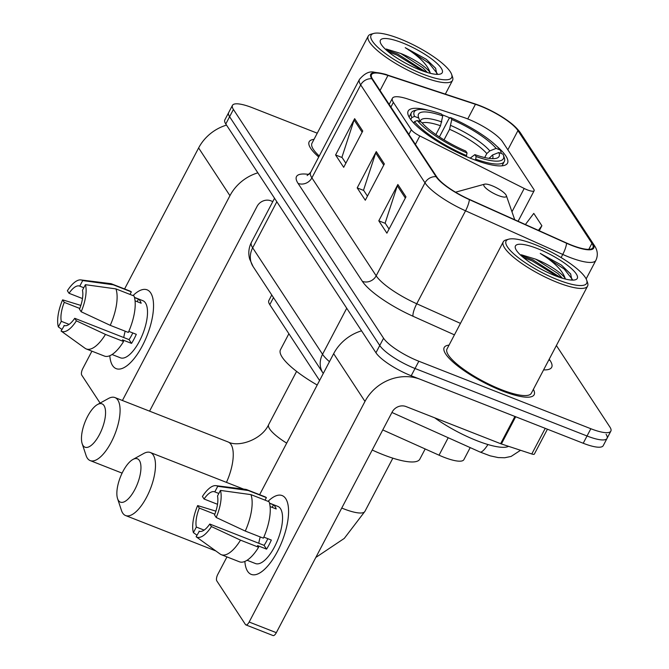 <?xml version="1.0" encoding="UTF-8"?>
<svg xmlns="http://www.w3.org/2000/svg" width="669" height="669" viewBox="0 0 669 669"><rect width="100%" height="100%" fill="white"/><g stroke="black" fill="none" stroke-linecap="round" stroke-linejoin="round"><path stroke-width="1" d="M467.313 118.773A31.744 7.844 27.7 0 0 462.722 117.108L407.831 99.012A31.744 7.844 27.7 0 0 392.419 98.268A31.744 7.844 27.7 0 0 393.372 102.365L411.335 129.736A10.579 2.617 27.7 0 0 419.831 135.941L524.203 188.466A10.579 2.617 27.7 0 0 534.13 190.732A10.579 2.617 27.7 0 0 533.82 189.36L502.578 141.769A31.744 7.844 27.7 0 0 467.313 118.773M449.969 117.961A56.079 13.848 27.7 0 0 443.53 115.294A56.079 13.848 27.7 0 0 441.9 114.667M428.436 110.285A56.079 13.848 27.7 0 0 408.19 111.029A56.079 13.848 27.7 0 0 472.155 158.913A56.079 13.848 27.7 0 0 507.495 163.169A56.079 13.848 27.7 0 0 496.607 146.076M319.581 380.494L269.791 304.646A31.744 7.844 -152.3 0 1 268.846 300.548L271.756 294.987M470.198 447.611L463.885 459.636A31.744 7.844 -152.3 0 1 439.04 455.188L382.768 429.933M317.257 133.19L252.464 107.768A31.744 7.844 27.7 0 0 232.461 105.359L224.834 119.885A31.744 7.844 27.7 0 0 225.788 123.982L375.945 352.755A31.744 7.844 27.7 0 0 411.209 375.761L583.217 443.254A31.744 7.844 27.7 0 0 603.221 445.663L607.034 438.404A31.744 7.844 27.7 0 0 606.089 434.298M228.647 112.618A31.744 7.844 27.7 0 0 229.601 116.715L379.758 345.497A31.744 7.844 27.7 0 0 415.023 368.494L587.031 435.987A31.744 7.844 27.7 0 0 607.034 438.404A31.744 7.844 27.7 0 1 587.031 435.987L415.023 368.494A31.744 7.844 27.7 0 1 379.758 345.497L229.601 116.715A31.744 7.844 27.7 0 1 228.647 112.618M314.004 139.378A50.794 12.544 27.7 0 0 309.162 141.769A50.794 12.544 27.7 0 0 318.728 156.989A50.794 12.544 27.7 0 1 309.162 141.769A50.794 12.544 27.7 0 1 314.004 139.378M449.041 345.112A50.794 12.544 27.7 0 0 444.199 347.504A50.794 12.544 27.7 0 0 502.135 390.863A50.794 12.544 27.7 0 0 534.146 394.727A50.794 12.544 27.7 0 0 533.36 389.383A50.794 12.544 27.7 0 1 534.146 394.727A50.794 12.544 27.7 0 1 502.135 390.863A50.794 12.544 27.7 0 1 444.199 347.504A50.794 12.544 27.7 0 1 449.041 345.112M480.334 106.07A33.86 8.363 -152.3 0 1 517.94 130.606L591.948 243.34A33.86 8.363 -152.3 0 1 592.951 247.714A33.86 8.363 -152.3 0 1 566.459 242.972L469.253 199.337A33.86 8.363 -152.3 0 1 436.807 176.976L372.524 79.034A33.86 8.363 -152.3 0 1 371.512 74.66A33.86 8.363 -152.3 0 1 387.945 75.463L475.433 104.297A33.86 8.363 -152.3 0 1 480.334 106.07M480.116 105.735A34.704 8.572 27.7 0 0 477.524 104.757A34.704 8.572 27.7 0 0 475.09 103.921L387.61 75.087A34.704 8.572 27.7 0 0 371.797 78.75L436.079 176.691A34.704 8.572 27.7 0 0 469.345 199.613L566.543 243.248A34.704 8.572 27.7 0 0 592.667 243.625L518.667 130.89A34.704 8.572 27.7 0 0 507.395 120.445A34.704 8.572 27.7 0 0 480.116 105.735M232.461 105.359A31.744 7.844 27.7 0 0 233.414 109.457L383.571 338.23A31.744 7.844 27.7 0 0 418.836 361.235L590.844 428.729A31.744 7.844 27.7 0 0 610.847 431.137A31.744 7.844 27.7 0 0 609.902 427.039L556.391 345.522M362.757 131.015L343.69 167.325L335.587 154.982L354.654 118.664L362.757 131.015M405.966 196.845L386.899 233.163L378.796 220.82L397.863 184.502L405.966 196.845M384.357 163.93L365.299 200.24L357.196 187.897L376.262 151.587L384.357 163.93M539.247 230.755L541.882 225.737L533.778 213.394L525.391 224.533M357.196 187.897L363.727 190.464M367.448 196.134L363.535 190.163L375.71 152.892A8.463 7.493 -33.3 0 1 376.262 151.587M378.796 220.82L385.336 223.379M389.057 229.057L385.135 223.078L397.311 185.806A8.463 7.493 -33.3 0 1 397.863 184.502M335.587 154.982L342.118 157.55M345.848 163.219L341.926 157.248L354.102 119.968A8.463 7.493 -33.3 0 1 354.654 118.664M541.882 225.737L538.394 230.37M112.568 365.55A42.323 16.683 111.4 0 1 109.816 355.707A42.323 16.683 111.4 0 0 112.568 365.55A42.323 16.683 111.4 0 0 132.813 360.148A42.323 16.683 111.4 0 0 153.519 307.389A42.323 16.683 111.4 0 0 150.701 292.922A42.323 16.683 111.4 0 1 144.922 340.621A42.323 16.683 111.4 0 1 116.172 368.644A42.323 16.683 111.4 0 1 112.568 365.55M133.022 295.598A42.323 16.683 111.4 0 1 150.701 292.922A42.323 16.683 111.4 0 0 147.096 289.836A42.323 16.683 111.4 0 0 133.022 295.598M226.515 125.103A42.323 37.472 146.7 0 0 198.618 147.949L124.585 288.966M257.849 172.828A42.323 37.472 146.7 0 0 229.944 195.683L122.419 400.497M91.921 351.166L82.797 368.56A5.293 2.082 -68.6 0 0 81.76 375.158L100.099 403.098M149.572 411.151L257.105 206.336A10.579 9.366 -33.3 0 1 270.92 200.817L272.827 201.561M69.083 324.373L61.305 321.321A21.165 8.337 111.4 0 1 64.266 302.363L79.795 308.459M82.479 298.558L69.032 293.29A21.165 8.337 111.4 0 1 79.611 286.098A21.165 8.337 111.4 0 1 79.762 286.156L83.792 287.737M123.757 337.536A21.165 8.337 111.4 0 1 125.212 331.214M134.469 297.387L142.84 300.674A30.69 12.092 111.4 0 1 145.457 302.915A30.69 12.092 111.4 0 1 141.268 337.494A30.69 12.092 111.4 0 1 120.42 357.806L112.049 354.52M134.519 297.571L138.466 299.118A30.69 12.092 111.4 0 1 140.022 300.782A30.69 12.092 111.4 0 1 141.167 303.233L135.071 300.841M132.78 332.945A21.165 8.337 -68.6 0 1 129.05 339.618L74.727 318.302L76.391 320.836L105.468 334.416L123.573 341.516L122.477 339.852L131.534 343.398A30.69 12.092 111.4 0 0 136.3 334.324L128.808 331.381M130.012 294.419L131.341 291.885L113.237 284.785L82.697 280.57L79.762 286.156M69.032 293.29L67.377 290.756A27.513 10.846 111.4 0 1 80.874 279.918L110.452 283.606A34.922 13.765 111.4 0 1 111.798 283.949L129.903 291.048A34.922 13.765 111.4 0 1 131.341 291.885M134.043 295.999A34.922 13.765 111.4 0 1 128.339 332.434L110.234 325.335L81.158 311.754L79.494 309.22A21.165 8.337 111.4 0 0 82.463 290.271L85.398 284.685L115.938 288.899L134.043 295.999M123.573 341.516A34.922 13.765 111.4 0 1 104.389 356.059L86.284 348.959A34.922 13.765 111.4 0 1 85.072 348.29L61.071 331.013L64.308 325.552M111.798 283.949A34.922 13.765 111.4 0 1 113.237 284.785M115.938 288.899A34.922 13.765 111.4 0 1 110.234 325.335M105.468 334.416A34.922 13.765 111.4 0 1 86.284 348.959M80.874 279.918A27.513 10.846 111.4 0 1 82.697 280.57M85.398 284.685A27.513 10.846 111.4 0 1 81.158 311.754M76.391 320.836A27.513 10.846 111.4 0 1 61.071 331.013M84.846 348.123L72.06 338.932M74.727 318.302A21.165 8.337 111.4 0 1 64.149 325.494A21.165 8.337 111.4 0 1 64.007 325.435M61.305 321.321L58.37 326.898L61.899 329.441M58.37 326.898A27.513 10.846 111.4 0 1 62.61 299.837L64.266 302.363M80.857 305.424L62.61 299.837M138.466 299.118L137.137 301.652M129.05 339.618L131.534 343.398M422.942 74.134A45.5 11.239 27.7 0 0 451.617 74.351A45.5 11.239 27.7 0 0 399.719 38.743A45.5 11.239 27.7 0 0 373.712 33.45A45.5 11.239 27.7 0 0 381.255 50.317A45.5 11.239 27.7 0 0 422.942 74.134M373.712 33.45L371.002 34.194A47.616 11.758 27.7 0 0 368.218 36.118A47.616 11.758 27.7 0 0 422.532 76.768A47.616 11.758 27.7 0 0 452.537 80.389A47.616 11.758 27.7 0 0 452.537 77.002L451.617 74.351M436.916 74.359L435.586 68.205L426.287 59.298L405.23 47.675C419.187 56.413 427.483 64.734 430.125 72.628A26.451 6.531 27.7 0 0 400.739 53.461L422.925 67.803L427.399 72.511M430.125 72.628L430.451 73.339M402.42 42.858A34.922 8.622 27.7 0 0 380.41 42.674A34.922 8.622 27.7 0 0 420.241 70.019A34.922 8.622 27.7 0 0 440.227 74.075A34.922 8.622 27.7 0 0 434.398 61.122A34.922 8.622 27.7 0 0 402.42 42.858M400.739 53.461L386.214 49.021M368.218 36.118L311.971 143.25A47.616 11.758 27.7 0 0 319.247 155.994M405.23 47.675L429.122 63.254L437.309 73.657M388.12 51.638L397.194 55.201L422.724 70.956M426.287 59.298L435.745 68.422M385.879 49.673L397.787 54.072L425.902 72.043M83.031 445.504A23.281 9.174 -68.6 0 0 99.455 434.582A23.281 9.174 -68.6 0 0 103.996 405.556A23.281 9.174 -68.6 0 0 97.532 404.511A23.281 9.174 -68.6 0 0 84.971 422.172A23.281 9.174 -68.6 0 0 82.17 443.664A23.281 9.174 -68.6 0 0 83.031 445.504M97.532 404.511L108.411 398.515A33.86 13.347 111.4 0 1 114.934 397.562A33.86 13.347 111.4 0 1 117.819 400.029A33.86 13.347 111.4 0 1 113.195 438.187A33.86 13.347 111.4 0 1 90.198 460.598A33.86 13.347 111.4 0 1 87.313 458.131A33.86 13.347 111.4 0 1 86.067 455.464L82.17 443.664M435.887 134.578L440.52 125.755L442.736 115.938A45.5 11.239 27.7 0 0 418.51 117.368A45.5 11.239 27.7 0 0 418.777 118.053L414.588 116.414L411.82 117.518L410.749 119.542M503.389 155.116A50.367 12.443 27.7 0 1 476.102 156.538L475.692 159.18A52.483 12.962 27.7 0 0 504.309 161.497A52.483 12.962 27.7 0 0 504.309 157.767L503.389 155.116A50.367 12.443 27.7 0 0 502.996 154.163L498.806 152.515L492.509 155.007L489.131 158.369M475.692 159.18L475.224 160.083M466.209 156.454L467.054 152.984A50.367 12.443 27.7 0 1 417.289 120.529L414.521 121.633A52.483 12.962 27.7 0 0 466.644 155.634M414.521 121.633L413.751 123.079M442.736 115.938L441.481 114.031A50.367 12.443 27.7 0 0 417.147 109.841L414.446 110.586A52.483 12.962 27.7 0 0 411.368 112.701A52.483 12.962 27.7 0 0 411.82 117.518M417.147 109.841A50.367 12.443 27.7 0 0 414.588 116.414M476.102 156.538L474.856 154.639A45.5 11.239 27.7 0 0 496.415 158.277A45.5 11.239 27.7 0 0 498.806 152.515M417.289 120.529L421.478 122.176A45.5 11.239 27.7 0 0 465.8 151.085L467.054 152.984M470.207 158.135L474.856 154.639M418.777 118.053L419.998 121.591M288.883 333.722L280.478 349.72A58.195 14.375 27.7 0 0 317.198 385.026M439.399 136.944L449.041 118.572L450.538 117.585A50.367 12.443 27.7 0 1 500.295 150.04L501.165 152.574L500.788 153.293M500.295 150.04L496.105 148.401A45.5 11.239 27.7 0 0 451.784 119.492L450.538 117.585M484.707 157.541L486.789 153.577L489.808 150.893L496.105 148.401M451.784 119.492L449.576 129.301L444.032 139.854M118.421 500.445A23.281 9.174 -68.6 0 0 134.845 489.524A23.281 9.174 -68.6 0 0 139.395 460.498A23.281 9.174 -68.6 0 0 132.922 459.461A23.281 9.174 -68.6 0 0 120.361 477.122A23.281 9.174 -68.6 0 0 117.56 498.614A23.281 9.174 -68.6 0 0 118.421 500.445M132.922 459.461L143.802 453.457A33.86 13.347 111.4 0 1 150.324 452.503A33.86 13.347 111.4 0 1 153.209 454.979A33.86 13.347 111.4 0 1 148.593 493.128A33.86 13.347 111.4 0 1 125.588 515.548A33.86 13.347 111.4 0 1 122.703 513.081A33.86 13.347 111.4 0 1 121.457 510.414L117.56 498.614M498.338 195.524A12.694 3.136 27.7 0 0 506.333 195.591A12.694 3.136 27.7 0 0 491.849 185.648A12.694 3.136 27.7 0 0 484.59 184.176A12.694 3.136 27.7 0 0 486.698 188.875A12.694 3.136 27.7 0 0 498.338 195.524M372.215 450.028A58.195 14.375 27.7 0 0 383.161 454.711A58.195 14.375 27.7 0 0 419.839 459.126L425.175 448.966M247.605 571.284A42.323 16.683 111.4 0 1 244.862 561.442A42.323 16.683 111.4 0 0 247.605 571.284A42.323 16.683 111.4 0 0 267.851 565.882A42.323 16.683 111.4 0 0 288.556 513.123A42.323 16.683 111.4 0 0 285.738 498.656A42.323 16.683 111.4 0 1 279.96 546.356A42.323 16.683 111.4 0 1 251.209 574.378A42.323 16.683 111.4 0 1 247.605 571.284M268.06 501.332A42.323 16.683 111.4 0 1 285.738 498.656A42.323 16.683 111.4 0 0 282.134 495.57A42.323 16.683 111.4 0 0 268.06 501.332M514.921 416.453L420.257 379.315A42.323 37.472 146.7 0 0 364.981 401.417L249.161 622.028L276.322 632.682L392.143 412.071A10.579 9.366 -33.3 0 1 405.966 406.543L500.621 443.689L514.921 416.453A5.293 1.305 27.7 0 0 515.69 416.728L501.39 443.965A5.293 1.305 -152.3 0 1 500.621 443.689M361.553 330.829A42.323 37.472 146.7 0 0 333.655 353.684L259.622 494.7M226.967 556.901L217.835 574.295A5.293 2.082 -68.6 0 0 216.798 580.893L245.431 624.503A5.293 2.082 -68.6 0 0 245.874 624.896A5.293 2.082 -68.6 0 0 249.161 622.028M276.322 632.682A5.293 2.082 111.4 0 1 273.036 635.55L245.874 624.896M547.426 429.205L534.347 454.109A5.293 1.305 -152.3 0 1 531.78 453.983L501.39 443.965M204.12 530.107L196.343 527.055A21.165 8.337 111.4 0 1 199.303 508.097L214.833 514.193M217.517 504.292L204.07 499.024A21.165 8.337 111.4 0 1 214.649 491.824A21.165 8.337 111.4 0 1 214.799 491.891L218.83 493.471M258.794 543.27A21.165 8.337 111.4 0 1 260.249 536.948M269.507 503.121L277.878 506.408A30.69 12.092 111.4 0 1 280.495 508.649A30.69 12.092 111.4 0 1 276.305 543.228A30.69 12.092 111.4 0 1 255.458 563.541L247.087 560.254M269.557 503.305L273.504 504.852A30.69 12.092 111.4 0 1 275.059 506.517A30.69 12.092 111.4 0 1 276.205 508.967L270.109 506.575M267.817 538.679A21.165 8.337 -68.6 0 1 264.088 545.352L209.765 524.036L211.429 526.57L240.506 540.142L258.61 547.25L257.515 545.586L266.571 549.132A30.69 12.092 111.4 0 0 271.338 540.059L263.845 537.115M265.049 500.153L266.379 497.619L248.274 490.511L217.734 486.304L214.799 491.891M204.07 499.024L202.414 496.49A27.513 10.846 111.4 0 1 215.911 485.652L245.49 489.34A34.922 13.765 111.4 0 1 246.836 489.683L264.941 496.783A34.922 13.765 111.4 0 1 266.379 497.619M269.08 501.733A34.922 13.765 111.4 0 1 263.377 538.169L245.272 531.069L216.196 517.488L214.532 514.954A21.165 8.337 111.4 0 0 217.5 496.005L220.436 490.419L250.975 494.625L269.08 501.733M258.61 547.25A34.922 13.765 111.4 0 1 239.427 561.793L221.322 554.693A34.922 13.765 111.4 0 1 220.109 554.024L196.109 536.747L199.345 531.286M246.836 489.683A34.922 13.765 111.4 0 1 248.274 490.511M250.975 494.625A34.922 13.765 111.4 0 1 245.272 531.069M240.506 540.142A34.922 13.765 111.4 0 1 221.322 554.693M215.911 485.652A27.513 10.846 111.4 0 1 217.734 486.304M220.436 490.419A27.513 10.846 111.4 0 1 216.196 517.488M211.429 526.57A27.513 10.846 111.4 0 1 196.109 536.747M219.884 553.857L207.097 544.666M209.765 524.036A21.165 8.337 111.4 0 1 199.186 531.228A21.165 8.337 111.4 0 1 199.044 531.169M196.343 527.055L193.408 532.633L196.937 535.175M193.408 532.633A27.513 10.846 111.4 0 1 197.648 505.572L199.303 508.097M215.895 511.158L197.648 505.572M273.504 504.852L272.174 507.386M264.088 545.352L266.571 549.132M557.979 279.868A45.5 11.239 27.7 0 0 586.654 280.085A45.5 11.239 27.7 0 0 534.757 244.478A45.5 11.239 27.7 0 0 508.749 239.184A45.5 11.239 27.7 0 0 516.292 256.051A45.5 11.239 27.7 0 0 557.979 279.868M508.749 239.184L506.04 239.928A47.616 11.758 27.7 0 0 503.255 241.852A47.616 11.758 27.7 0 0 557.57 282.502A47.616 11.758 27.7 0 0 587.574 286.123A47.616 11.758 27.7 0 0 587.574 282.736L586.654 280.085M503.255 241.852L447.017 348.984A47.616 11.758 27.7 0 0 501.324 389.634A47.616 11.758 27.7 0 0 531.337 393.247L587.574 286.123M434.699 417.824A52.91 13.071 27.7 0 0 476.938 440.712A52.91 13.071 27.7 0 0 508.574 446.34M571.953 280.094L570.624 273.93L561.324 265.033L540.268 253.4C554.225 262.148 562.52 270.468 565.163 278.363A26.451 6.531 27.7 0 0 535.777 259.196L557.963 273.537L562.445 278.245M565.163 278.363L565.489 279.073M537.458 248.592A34.922 8.622 27.7 0 0 515.448 248.408A34.922 8.622 27.7 0 0 555.278 275.753A34.922 8.622 27.7 0 0 575.265 279.809A34.922 8.622 27.7 0 0 569.436 266.856A34.922 8.622 27.7 0 0 537.458 248.592M535.777 259.196L521.251 254.755M540.268 253.4L564.159 268.988L572.346 279.391M523.158 257.373L532.231 260.935L557.762 276.69M561.324 265.033L570.782 274.156M520.917 255.407L532.833 259.806L560.94 277.777M273.479 297.613L269.791 304.646M448.205 437.735L439.04 455.188M393.372 102.365L390.913 107.048M411.335 129.736L408.876 134.427M419.831 135.941L415.407 144.37M524.203 188.466L511.961 211.78M487.944 444.534A21.165 4.959 114.2 0 1 479.966 451.993L391.934 412.472M225.788 123.982L233.414 109.457M583.217 443.254L590.844 428.729M411.209 375.761L418.836 361.235M375.945 352.755L383.571 338.23M323.269 373.461L253.083 266.538L249.662 259.054C248.124 253.275 248.709 247.706 251.402 242.354A42.323 10.453 27.7 0 0 252.673 247.823L276.841 201.77M253.083 266.538A21.165 18.732 -33.3 0 1 252.673 247.823L322.55 354.286L346.726 308.242M322.96 373.001A21.165 18.732 -33.3 0 1 322.55 354.286A42.323 10.453 27.7 0 0 329.457 361.678M517.94 130.606L507.855 149.814M549.224 359.178L550.094 360.499A10.579 9.366 -33.3 0 1 548.848 359.897M550.094 360.499A52.91 13.071 -152.3 0 1 543.596 369.89M436.079 176.691A10.579 9.366 146.7 0 0 424.991 182.846L360.7 84.904A10.579 9.366 -33.3 0 1 371.797 78.75M469.345 199.613A10.579 2.484 114.2 0 1 465.549 210.802A42.323 10.453 -152.3 0 1 424.991 182.846L376.179 275.812A42.323 10.453 27.7 0 0 416.745 303.768L460.448 323.386M477.524 104.757L387.535 75.062A10.579 5.737 108.2 0 1 387.61 75.087M298.073 183.398A10.579 9.366 -33.3 0 0 311.896 177.87L360.7 84.904A42.323 10.453 -152.3 0 1 359.437 79.444L310.633 172.41A42.323 10.453 27.7 0 0 311.896 177.87L376.179 275.812A10.579 9.366 -33.3 0 1 362.364 281.34L298.073 183.398A52.91 13.071 -152.3 0 1 309.019 174.467M566.543 243.248A10.579 2.484 114.2 0 1 562.746 254.437L465.549 210.802L416.745 303.768A10.579 2.484 -65.8 0 0 413.066 316.278A52.91 13.071 -152.3 0 1 362.364 281.34M592.667 243.625A10.579 9.366 -33.3 0 1 594.407 245.54C597.676 250.407 598.161 255.349 595.878 260.366A42.323 10.453 -152.3 0 1 562.746 254.437L561.099 257.582M507.395 120.445C509.811 122.218 515.74 126.257 520.407 132.805A10.579 9.366 146.7 0 0 518.667 130.89M454.435 334.851L413.066 316.278M591.948 243.34L588.779 249.37M475.433 104.297L467.748 118.94M387.945 75.463L380.051 90.507M383.738 165.118L375.71 152.892M362.13 132.203L354.102 119.968M405.339 198.041L397.311 185.806M229.944 195.683L198.618 147.949M226.457 482.374A33.86 13.347 -68.6 0 0 230.981 444.433A33.86 13.347 -68.6 0 0 228.096 441.958C238.632 447.611 261.93 439.608 268.662 424.589A33.86 8.363 -152.3 0 0 269.674 428.954A33.86 8.363 -152.3 0 0 286.692 443.137M440.52 125.755A39.153 9.667 27.7 0 0 422.156 122.962M492.459 158.653A40.7 10.052 27.7 0 0 492.509 155.007M441.808 121.934A40.7 10.052 27.7 0 0 420.299 121.708M489.741 158.444A39.153 9.667 27.7 0 0 489.491 157.692M489.808 150.893A40.7 10.052 27.7 0 0 450.856 125.488M486.789 153.577A39.153 9.667 27.7 0 0 449.576 129.301M392.854 458.165L364.923 511.367A33.86 8.363 -152.3 0 1 343.59 508.791A33.86 8.363 -152.3 0 1 341.75 508.055M455.556 192.204L456.116 192.036A34.997 8.647 27.7 0 0 455.572 192.212M364.981 401.417L333.655 353.684M531.78 453.983L545.243 428.352M392.419 98.268L389.191 104.423M534.13 190.732L518.099 221.263M520.549 450.279L511.124 456.425L504.727 457.755L498.221 457.588L490.134 455.832L479.966 451.993M251.402 242.354L274.549 198.275M387.535 75.062C386.13 74.267 381.79 73.339 374.523 72.269C369.656 70.897 364.63 73.281 359.437 79.444M594.407 245.54L520.407 132.805M610.847 431.137L607.034 438.404M595.878 260.366L586.144 278.898M310.633 172.41L307.138 175.562M445.337 94.112L452.537 80.389M122.109 473.125L90.198 460.598M502.043 165.82L504.309 161.497M409.102 117.025L411.368 112.701M228.096 441.958L114.934 397.562M296.593 371.387L268.662 424.589M215.853 550.963L125.588 515.548M506.333 195.591L514.737 219.75M484.59 184.176L456.116 192.036M243.6 489.106L150.324 452.503M364.923 511.367L344.284 538.403L315.818 557.453"/></g></svg>
